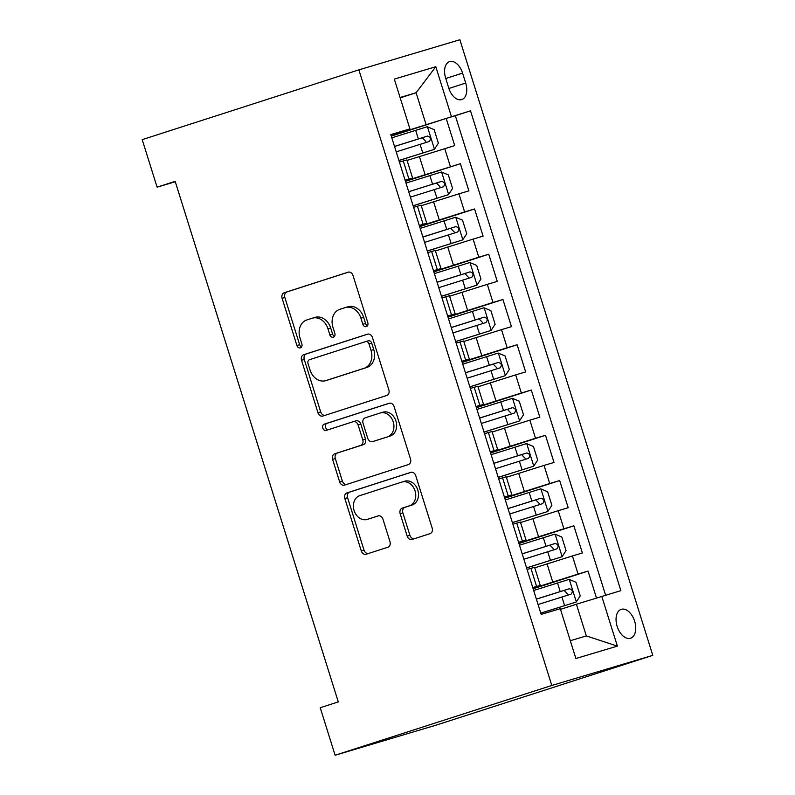 <?xml version="1.0" encoding="UTF-8"?>
<svg xmlns="http://www.w3.org/2000/svg" width="795" height="795" viewBox="0 0 795 795"><rect width="100%" height="100%" fill="white"/><g stroke="black" fill="none" stroke-linecap="round" stroke-linejoin="round"><path stroke-width="1.19" d="M366.296 326.606A3.26 2.604 -106.6 0 0 367.807 322.7L353.01 275.487A4.661 3.727 -106.6 0 0 348.14 272.168A4.661 3.727 -106.6 0 0 348.071 272.188L284.272 292.739A4.661 3.727 -106.6 0 0 282.116 298.324L296.913 345.527A3.26 2.604 -106.6 0 0 300.321 347.852A3.26 2.604 -106.6 0 0 300.371 347.842A3.26 2.604 -106.6 0 0 301.871 343.927L299.963 337.825A14.896 11.915 -106.6 0 1 306.85 319.948L312.167 318.239A14.896 11.915 -106.6 0 1 312.365 318.179A14.896 11.915 -106.6 0 1 327.967 328.802L329.875 334.914A3.26 2.604 -106.6 0 0 333.294 337.239A3.26 2.604 -106.6 0 0 333.334 337.219A3.26 2.604 -106.6 0 0 334.844 333.314L332.926 327.202A14.896 11.915 -106.6 0 1 339.813 309.334L345.129 307.625A14.896 11.915 -106.6 0 1 345.328 307.556A14.896 11.915 -106.6 0 1 360.93 318.189L362.848 324.3A3.26 2.604 -106.6 0 0 366.257 326.626A3.26 2.604 -106.6 0 0 366.296 326.606M634.629 621.183A15.184 9.113 72.1 0 0 621.233 609.338A15.184 9.113 72.1 0 0 617.159 626.39A15.184 9.113 72.1 0 0 630.544 638.236A15.184 9.113 72.1 0 0 634.629 621.183M407.179 536.128A4.661 3.727 -106.6 0 0 412.058 539.447A4.661 3.727 -106.6 0 0 412.118 539.427L430.016 533.664A4.661 3.727 -106.6 0 0 432.172 528.079L415.735 475.649A4.661 3.727 -106.6 0 0 410.866 472.329A4.661 3.727 -106.6 0 0 410.806 472.349L346.998 492.9A4.661 3.727 -106.6 0 0 344.841 498.485L361.278 550.915A4.661 3.727 -106.6 0 0 366.147 554.234A4.661 3.727 -106.6 0 0 366.217 554.214L387.831 547.248A4.661 3.727 -106.6 0 0 389.987 541.663L382.961 519.224A4.661 3.727 -106.6 0 0 378.082 515.905A4.661 3.727 -106.6 0 0 378.022 515.925L367.3 519.383A12.452 9.957 -106.6 0 1 367.131 519.433A12.452 9.957 -106.6 0 1 354.053 510.44A12.452 9.957 -106.6 0 1 359.847 495.613L401.853 482.078A12.452 9.957 -106.6 0 1 402.022 482.028A12.452 9.957 -106.6 0 1 415.089 491.022A12.452 9.957 -106.6 0 1 409.306 505.849L402.3 508.104A4.661 3.727 -106.6 0 0 400.153 513.689L407.179 536.128L409.912 535.313A4.661 3.727 -106.6 0 0 414.255 538.742M358.883 69.861L142.206 139.642L157.102 187.163L175.158 181.349L338.282 701.906L320.226 707.719L335.122 755.25L551.8 685.469L358.883 69.861L459.878 39.75L652.794 655.358L551.8 685.469M386.718 395.483A4.661 3.727 -106.6 0 0 388.864 389.898L372.438 337.468A4.661 3.727 -106.6 0 0 367.558 334.148A4.661 3.727 -106.6 0 0 367.499 334.168L303.69 354.719A4.661 3.727 -106.6 0 0 301.543 360.304L317.97 412.734A4.661 3.727 -106.6 0 0 322.849 416.053A4.661 3.727 -106.6 0 0 322.909 416.033L386.718 395.483M394.091 406.563L410.518 458.993A4.661 3.727 -106.6 0 1 408.362 464.578L344.563 485.119A4.661 3.727 -106.6 0 1 344.503 485.139A4.661 3.727 -106.6 0 1 339.624 481.82L332.588 459.381A4.661 3.727 -106.6 0 1 334.745 453.796L360.622 445.468A4.661 3.727 -106.6 0 0 362.778 439.883L358.108 424.997A4.661 3.727 -106.6 0 0 353.238 421.678A4.661 3.727 -106.6 0 0 353.169 421.698L326.228 430.373A3.26 2.604 -106.6 0 1 326.189 430.383A3.26 2.604 -106.6 0 1 322.77 428.038A3.26 2.604 -106.6 0 1 324.281 424.152L389.153 403.264A4.661 3.727 -106.6 0 1 389.212 403.244A4.661 3.727 -106.6 0 1 394.091 406.563M596.479 597.979L588.052 571.088L533.137 588.777M532.998 588.32L578.084 574.06L572.41 555.953L582.377 552.982L573.861 525.823L518.956 543.512M518.807 543.055L563.903 528.794L558.229 510.688L568.187 507.717L559.68 480.558L504.765 498.246M504.626 497.789L549.713 483.529L544.038 465.423L554.006 462.452L545.499 435.292L490.585 452.971M490.435 452.524L535.532 438.264L529.858 420.158L539.825 417.186L531.308 390.027L476.394 407.706M476.255 407.259L521.351 392.998L515.677 374.892L525.634 371.921L517.128 344.762L462.213 362.441M462.074 361.993L507.16 347.733L501.486 329.627L511.453 326.656L502.937 299.496L448.022 317.175M447.883 316.728L492.979 302.468L487.305 284.362L497.263 281.39L488.756 254.231L433.841 271.91M433.702 271.463L478.789 257.202L473.114 239.096L483.082 236.125L474.565 208.966L419.651 226.645M419.512 226.197L464.608 211.937L458.934 193.831L468.891 190.86L460.385 163.7L405.331 180.932M405.47 181.379L460.385 163.7M572.41 555.953L534.747 567.819M558.229 510.688L520.566 522.554M544.038 465.423L506.375 477.288M529.858 420.158L492.194 432.023M515.677 374.892L478.004 386.758M501.486 329.627L463.823 341.492M487.305 284.362L449.632 296.227M473.114 239.096L435.451 250.962M458.934 193.831L421.271 205.696M445.647 78.148L448.768 88.106A14.708 8.825 72.1 0 0 461.736 99.574A14.708 8.825 72.1 0 0 465.691 83.058L462.571 73.1A14.708 8.825 72.1 0 0 449.592 61.622A14.708 8.825 72.1 0 0 445.647 78.148M570.303 640.7L586.332 635.93L576.405 604.24L620.875 590.635L470.511 110.823L391.14 135.667M601.765 596.33L617.367 646.126L575.878 658.499L560.276 608.702L541.166 614.396L390.802 134.584L409.912 128.889L394.31 79.093L435.799 66.73L451.401 116.517M532.859 587.893L540.262 585.408L534.588 567.302L527.085 569.468M518.678 542.627L526.071 540.143L520.397 522.037L512.904 524.203M504.487 497.362L511.891 494.878L506.216 476.771L498.713 478.938M490.306 452.097L497.7 449.612L492.026 431.506L484.533 433.673M476.125 406.831L483.519 404.347L477.845 386.241L470.342 388.407M461.935 361.566L469.328 359.082L463.654 340.976L456.161 343.142M447.754 316.301L455.147 313.816L449.473 295.71L441.98 297.867M433.563 271.035L440.967 268.551L435.292 250.435L427.79 252.601M419.382 225.77L426.776 223.276L421.102 205.17L413.609 207.336M605.601 595.187L455.336 115.702L446.194 118.435L454.71 145.594L407.08 160.431M405.192 180.505L412.595 178.01L405.092 180.177M412.595 178.01L406.921 159.904L399.418 162.071M532.759 587.575L540.262 585.408M518.579 542.309L526.071 540.143M504.388 497.044L511.891 494.878M490.207 451.779L497.7 449.612M476.016 406.513L483.519 404.347M461.835 361.248L469.328 359.082M447.645 315.973L455.147 313.816M433.464 270.707L440.967 268.551M419.283 225.442L426.776 223.276M464.608 211.937L474.565 208.966M478.789 257.202L488.756 254.231M492.979 302.468L502.937 299.496M507.16 347.733L517.128 344.762M521.351 392.998L531.308 390.027M535.532 438.264L545.499 435.292M549.713 483.529L559.68 480.558M563.903 528.794L573.861 525.823M578.084 574.06L588.052 571.088M576.405 604.24L560.485 609.368M426.041 124.427L416.103 92.737L400.084 97.517M400.193 97.865L416.103 92.737L435.799 66.73M391.011 135.239L409.912 128.889M335.122 755.25L436.117 725.139L652.794 655.358M157.102 187.163L175.278 181.747M391.289 136.114L446.194 118.435M455.336 115.702L470.511 110.823M617.367 646.126L586.332 635.93M367.469 325.712A3.26 2.604 -106.6 0 1 365.571 323.486L363.663 317.374A14.896 11.915 -106.6 0 0 348.061 306.751A14.896 11.915 -106.6 0 0 347.862 306.81M314.899 317.424A14.896 11.915 -106.6 0 1 315.098 317.364A14.896 11.915 -106.6 0 1 330.69 327.987L332.608 334.099A3.26 2.604 -106.6 0 0 334.506 336.325M348.667 272.059L287.005 291.924A4.661 3.727 -106.6 0 0 284.849 297.509L299.645 344.712A3.26 2.604 -106.6 0 0 301.543 346.938M368.095 334.039L306.423 353.904A4.661 3.727 -106.6 0 0 304.276 359.489L320.703 411.919A4.661 3.727 -106.6 0 0 325.046 415.348M369.009 343.957A3.26 2.604 -106.6 0 0 365.591 341.631A3.26 2.604 -106.6 0 0 365.551 341.641L309.543 359.678A3.26 2.604 -106.6 0 0 308.033 363.593L310.06 370.033A14.896 11.915 -106.6 0 0 325.652 380.666A14.896 11.915 -106.6 0 0 325.851 380.596L364.14 368.274A14.896 11.915 -106.6 0 0 371.026 350.396L369.009 343.957L371.732 343.142A3.26 2.604 -106.6 0 0 368.323 340.816A3.26 2.604 -106.6 0 0 368.284 340.836L365.64 341.621M328.186 379.901A14.896 11.915 -106.6 0 0 328.385 379.851A14.896 11.915 -106.6 0 0 328.583 379.781L325.851 380.596M371.732 343.142L373.759 349.581A14.896 11.915 -106.6 0 1 366.863 367.459L328.583 379.781M353.298 421.658L355.902 420.883A4.661 3.727 -106.6 0 1 355.961 420.863A4.661 3.727 -106.6 0 1 360.841 424.182L365.501 439.069A4.661 3.727 -106.6 0 1 363.355 444.653L337.478 452.981A4.661 3.727 -106.6 0 0 335.321 458.566L342.357 481.005A4.661 3.727 -106.6 0 0 346.7 484.433M389.749 403.135L327.013 423.338A3.26 2.604 -106.6 0 0 325.423 426.935A3.26 2.604 -106.6 0 0 328.464 429.658M387.473 436.823A12.452 9.957 -106.6 0 0 393.267 421.986A12.452 9.957 -106.6 0 0 380.189 412.993A12.452 9.957 -106.6 0 0 380.02 413.052L365.223 417.812A4.661 3.727 -106.6 0 0 363.077 423.397L367.737 438.284A4.661 3.727 -106.6 0 0 372.607 441.603A4.661 3.727 -106.6 0 0 372.676 441.583L390.206 436.008A12.452 9.957 -106.6 0 0 395.99 421.171A12.452 9.957 -106.6 0 0 382.922 412.188A12.452 9.957 -106.6 0 0 382.753 412.237L380.358 412.953M375.28 440.808A4.661 3.727 -106.6 0 0 375.339 440.788A4.661 3.727 -106.6 0 0 375.399 440.768L372.676 441.583M390.206 436.008L375.399 440.768M402.181 481.979L404.585 481.263A12.452 9.957 -106.6 0 1 404.744 481.214A12.452 9.957 -106.6 0 1 417.822 490.207A12.452 9.957 -106.6 0 1 412.029 505.044L405.033 507.29A4.661 3.727 -106.6 0 0 402.876 512.874L409.912 535.313M369.695 518.668A12.452 9.957 -106.6 0 0 369.864 518.618A12.452 9.957 -106.6 0 0 370.023 518.569L367.3 519.383M378.619 515.796L370.023 518.569M411.403 472.22L349.73 492.085A4.661 3.727 -106.6 0 0 347.574 497.67L364.001 550.1A4.661 3.727 -106.6 0 0 368.343 553.529M398.931 160.53L434.358 149.361L438.393 143.199L434.14 129.625L427.263 126.723L391.826 137.833M434.358 149.361L398.911 160.461M396.218 151.865L429.171 141.51C431.297 138.886 430.731 137.078 427.462 136.074L394.519 146.429M394.539 146.489L422.264 137.754L425.762 141.371M413.122 205.796L448.539 194.626L452.584 188.465L448.33 174.89L441.444 171.988L406.007 183.098M448.539 194.626L413.102 205.726M410.409 197.13L443.381 186.765C445.478 184.152 444.912 182.343 441.652 181.349L408.7 191.694M408.719 191.754L436.455 183.019L439.953 186.636M427.303 251.061L462.73 239.891L466.764 233.73L462.511 220.155L455.634 217.254L420.187 228.364M462.73 239.891L427.283 250.991M424.59 242.395L457.542 232.041C459.669 229.417 459.103 227.608 455.833 226.615L422.89 236.96M422.91 237.029L450.636 228.284L454.134 231.902M441.493 296.326L476.911 285.157L480.955 278.995L476.702 265.421L469.815 262.519L434.378 273.629M476.911 285.157L441.473 296.257M438.77 287.661L471.753 277.296C473.85 274.682 473.283 272.874 470.024 271.88L437.071 282.225M437.091 282.295L464.827 273.55L468.325 277.177M455.674 341.592L491.101 330.422L495.136 324.261L490.883 310.686L484.006 307.784L448.559 318.894M491.101 330.422L455.654 341.522M452.961 332.926L485.914 322.571C488.041 319.948 487.474 318.139 484.205 317.145L451.262 327.49M451.282 327.56L479.007 318.815L482.505 322.442M469.865 386.857L505.282 375.687L509.327 369.536L505.073 355.951L498.187 353.05L462.75 364.16M505.282 375.687L469.845 386.787M467.142 378.191L500.125 367.827C502.221 365.213 501.655 363.404 498.395 362.411L465.443 372.756M465.463 372.825L493.198 364.08L496.696 367.707M484.046 432.122L519.463 420.953L523.507 414.801L519.254 401.217L512.378 398.315L476.93 409.425M519.463 420.953L484.026 432.053M481.333 423.457L514.276 413.102C516.412 410.478 515.836 408.67 512.576 407.676L479.633 418.021M479.653 418.091L507.379 409.346L510.877 412.973M498.227 477.388L533.654 466.218L537.698 460.066L533.435 446.482L526.558 443.58L491.121 454.69M533.654 466.218L498.217 477.318M495.514 468.722L528.496 458.357C530.593 455.744 530.027 453.935 526.767 452.941L493.814 463.286M493.834 463.356L521.57 454.611L525.058 458.238M512.417 522.653L547.834 511.483L551.879 505.332L547.626 491.747L540.749 488.846L505.302 499.956M547.834 511.483L512.397 522.583M509.704 513.987L542.647 503.633C544.774 501.009 544.207 499.2 540.948 498.207L507.995 508.552M508.015 508.621L535.75 499.876L539.249 503.503M526.598 567.918L562.025 556.748L566.07 550.597L561.807 537.013L554.93 534.111L519.493 545.221M562.025 556.748L526.578 567.849M523.885 559.253L556.868 548.888C558.965 546.274 558.398 544.466 555.139 543.472L522.186 553.817M522.206 553.886L549.941 545.141L553.429 548.769M540.789 613.183L576.206 602.014L580.251 595.862L575.997 582.278L569.121 579.376L533.674 590.486M576.206 602.014L540.769 613.114M538.076 604.518L571.019 594.163C573.145 591.54 572.579 589.731 569.319 588.737L536.367 599.082M536.386 599.152L564.122 590.407L567.62 594.034M552.724 581.97L547.049 563.864M538.543 536.705L532.869 518.598M524.352 491.439L518.678 473.333M510.171 446.174L504.497 428.058M495.981 400.899L490.306 382.793M481.8 355.633L476.125 337.527M467.609 310.368L461.935 292.262M453.428 265.103L447.754 246.997M439.238 219.837L433.563 201.731M425.057 174.572L419.382 156.466M408.928 179.034L403.254 160.928M536.595 586.432L530.921 568.326M522.414 541.166L516.74 523.06M508.224 495.901L502.549 477.795M494.043 450.636L488.368 432.53M479.852 405.361L474.178 387.254M465.671 360.095L459.997 341.989M451.481 314.83L445.816 296.724M437.3 269.565L431.625 251.458M423.119 224.299L417.445 206.193M450.417 166.672L444.743 148.566M445.757 78.516L462.571 73.1M448.887 88.474L465.691 83.058M363.663 317.374L360.93 318.189M332.608 334.099L329.875 334.914M330.69 327.987L327.967 328.802M299.645 344.712L296.913 345.527M284.849 297.509L282.116 298.324M287.005 291.924L284.272 292.739M365.571 323.486L362.848 324.3M320.703 411.919L317.97 412.734M304.276 359.489L301.543 360.304M306.423 353.904L303.69 354.719M366.863 367.459L364.14 368.274M373.759 349.581L371.026 350.396M342.357 481.005L339.624 481.82M335.321 458.566L332.588 459.381M337.478 452.981L334.745 453.796M363.355 444.653L360.622 445.468M365.501 439.069L362.778 439.883M360.841 424.182L358.108 424.997M327.013 423.338L324.281 424.152M402.876 512.874L400.153 513.689M405.033 507.29L402.3 508.104M412.029 505.044L409.306 505.849M364.001 550.1L361.278 550.915M347.574 497.67L344.841 498.485M349.73 492.085L346.998 492.9M434.458 149.202L427.432 126.793M418.359 138.906L415.666 130.31M422.761 152.938L420.068 144.342M422.264 137.754L427.462 136.074M448.638 194.467L441.623 172.058M432.55 184.172L429.847 175.576M436.942 198.203L434.249 189.608M436.455 183.019L441.652 181.349M462.829 239.732L455.803 217.323M446.73 229.437L444.037 220.841M451.133 243.469L448.43 234.873M450.636 228.284L455.833 226.615M477.01 284.998L469.994 262.598M460.921 274.702L458.218 266.106M465.314 288.734L462.62 280.138M464.827 273.55L470.024 271.88M491.201 330.263L484.175 307.864M475.102 319.968L472.409 311.372M479.504 333.999L476.801 325.403M479.007 318.815L484.205 317.145M505.382 375.528L498.366 353.129M489.293 365.233L486.59 356.637M493.685 379.265L490.992 370.669M493.198 364.08L498.395 362.411M519.572 420.793L512.546 398.394M503.474 410.498L500.78 401.902M507.866 424.53L505.173 415.934M507.379 409.346L512.576 407.676M533.753 466.059L526.737 443.66M517.654 455.764L514.961 447.168M522.057 469.795L519.364 461.199M521.57 454.611L526.767 452.941M547.944 511.324L540.918 488.925M531.845 501.029L529.152 492.433M536.237 515.071L533.544 506.465M535.75 499.876L540.948 498.207M562.125 556.589L555.109 534.19M546.026 546.294L543.333 537.698M550.428 560.336L547.735 551.73M549.941 545.141L555.139 543.472M576.315 601.855L569.29 579.456M560.217 591.569L557.524 582.964M564.609 605.601L561.916 596.995M564.122 590.407L569.319 588.737M348.061 306.751L345.328 307.556M315.098 317.364L312.365 318.179M368.323 340.816L365.591 341.631M328.385 379.851L325.652 380.666M355.961 420.863L353.238 421.678M382.922 412.188L380.189 412.993M375.339 440.788L372.607 441.603M404.744 481.214L402.022 482.028M369.864 518.618L367.131 519.433"/></g></svg>
